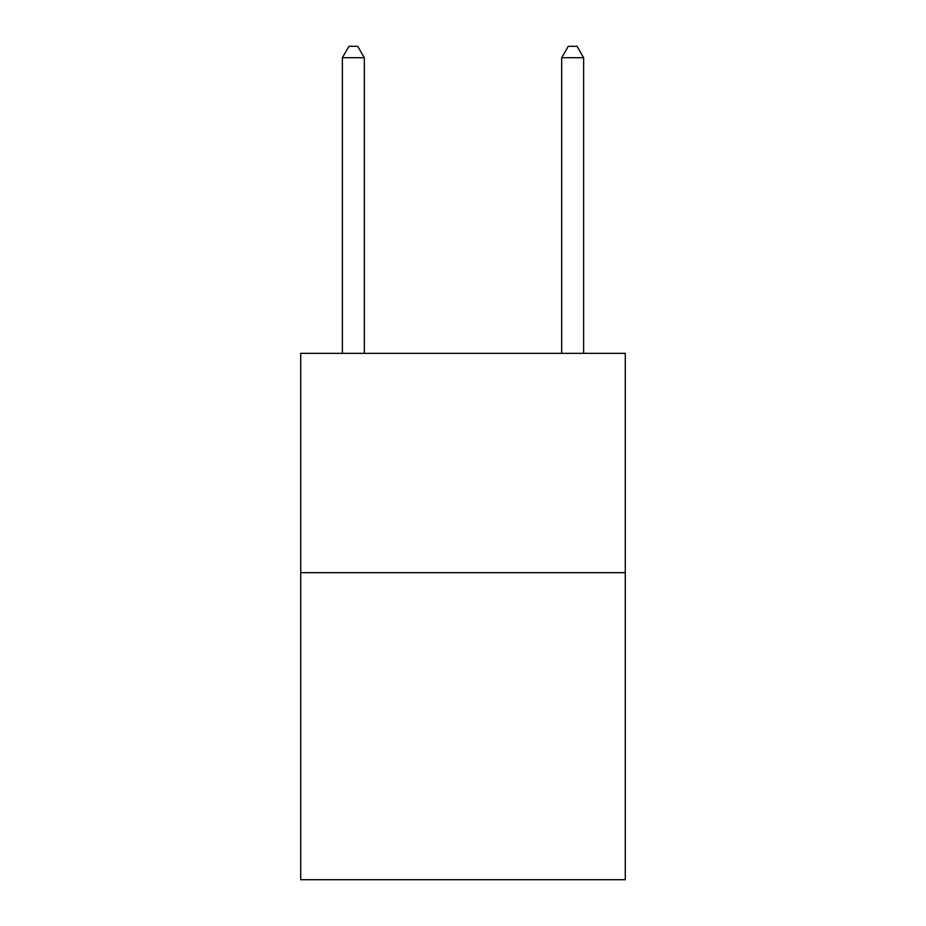 <?xml version="1.0" encoding="UTF-8"?>
<svg xmlns="http://www.w3.org/2000/svg" width="926" height="926" viewBox="0 0 926 926"><rect width="100%" height="100%" fill="white"/><g stroke="black" fill="none" stroke-linecap="round" stroke-linejoin="round"><path stroke-width="1.39" d="M625.293 572.662L625.293 879.7L300.707 879.7L300.707 353.338L625.293 353.338L625.293 572.662L300.707 572.662M364.312 353.338L364.312 57.701L342.377 57.701L342.377 353.338M342.377 57.701L348.952 46.3L357.725 46.3L364.312 57.701M583.623 353.338L583.623 57.701L561.688 57.701L561.688 353.338M561.688 57.701L568.275 46.3L577.048 46.3L583.623 57.701"/></g></svg>
